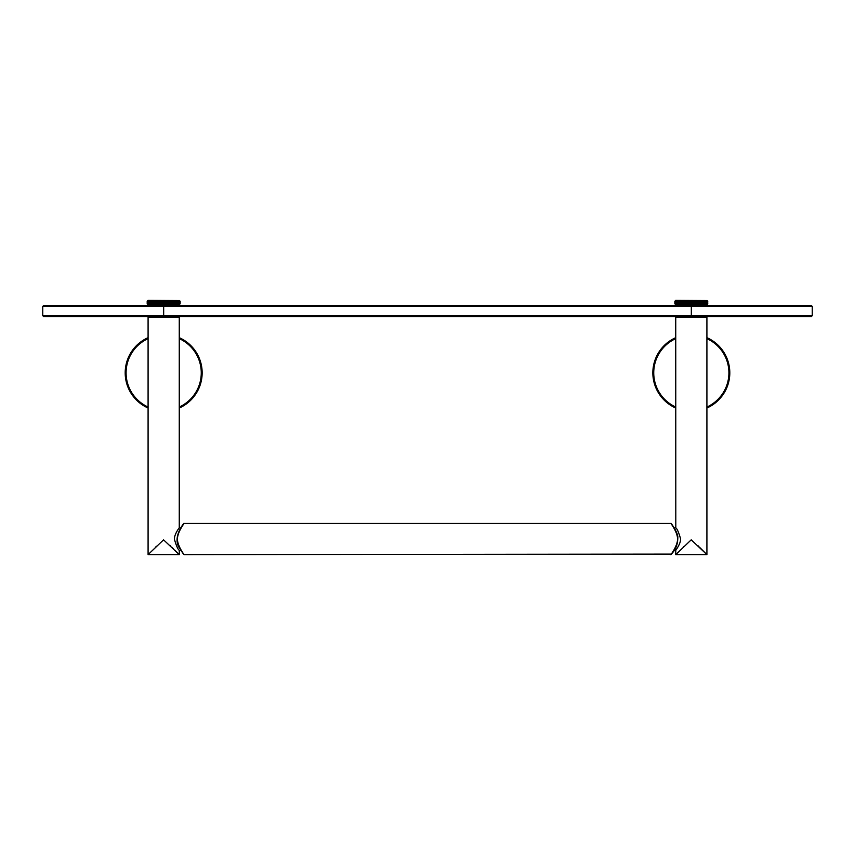 <?xml version="1.0" encoding="UTF-8"?>
<svg xmlns="http://www.w3.org/2000/svg" width="855" height="855" viewBox="0 0 855 855"><rect width="100%" height="100%" fill="white"/><g stroke="black" fill="none" stroke-linecap="round" stroke-linejoin="round"><path stroke-width="1.28" d="M179.261 408.017A38.475 38.475 0 0 0 179.261 337.661M148.086 337.661A38.475 38.475 0 0 0 148.086 408.017M148.086 554.617L163.561 539.836L179.261 554.617L148.086 554.617L148.086 317.429L179.261 317.429L179.261 527.792C179.849 526.958 173.928 534.503 174.463 539.409C176.333 545.875 177.936 549.509 179.261 550.31L179.261 554.617L174.944 550.31M173.319 548.696L171.641 547.018M170.701 546.078L170.092 545.479M156.497 546.227L155.653 547.061M183.579 554.254L180.833 550.214L179.261 550.31M149.817 317.429L149.817 316.553L177.519 316.553L177.519 317.429M812.25 315.677L811.374 316.553L43.626 316.553L42.75 315.677L163.668 315.677L163.668 306.443L812.25 306.443L812.25 315.677L163.668 315.677L163.668 316.553M705.183 317.429L705.183 316.553L677.481 316.553L677.481 317.429M163.668 305.556L163.668 306.443L42.75 306.443L43.626 305.556L811.374 305.556L812.25 306.443M177.519 304.679L177.519 305.556L149.817 305.556L149.817 304.679M705.183 304.679L705.183 305.556L677.481 305.556L677.481 304.679M179.465 304.498L180.159 303.803L179.283 304.679L148.065 304.679L147.188 303.803L147.872 304.498M180.127 303.803L179.411 304.498L180.127 303.803L180.159 301.249L179.411 300.554L180.127 301.249L180.127 303.803M179.411 304.498L180.063 303.803L179.229 304.498L179.978 303.803L179.411 300.554M179.229 304.498L179.839 303.803L178.93 304.498L179.7 303.803L179.229 300.554L179.978 301.249L179.229 300.554M178.93 304.498L179.486 303.803L178.513 304.498L179.293 303.803L178.93 300.554L179.7 301.249L178.93 300.554M178.513 304.498L178.513 300.554L179.293 301.249L178.513 300.554M177.99 304.498L178.439 303.803L177.348 304.498L178.15 303.803L177.99 300.554L178.781 301.249L177.99 300.554M177.348 304.498L177.744 303.803L176.611 304.498L177.402 303.803L177.348 300.554L178.15 301.249L177.348 300.554M176.611 304.498L176.942 303.803L175.767 304.498L176.558 303.803L176.611 300.554L177.402 301.249L176.611 300.554M175.767 304.498L176.044 303.803L174.837 304.498L175.606 303.803L175.767 300.554L176.558 301.249L175.767 300.554M174.837 304.498L175.051 303.803L173.821 304.498L174.57 303.803L174.837 300.554L175.606 301.249L174.837 300.554M173.821 304.498L173.96 303.803L172.731 304.498L173.821 300.554L174.57 301.249L173.821 300.554M172.731 304.498L172.796 303.803L171.566 304.498L172.261 301.249L172.731 300.554L173.458 301.249L172.731 300.554M171.566 304.498L170.348 300.554L170.348 304.498L171 303.803L170.348 304.498L170.273 303.803L169.076 304.498L168.937 303.803L167.762 304.498L167.548 303.803L166.415 304.498L166.137 303.803L165.047 304.498L164.716 303.803L163.668 304.498L161.841 303.803L162.29 304.498L162.632 301.249L163.668 300.554L164.075 301.249L165.047 300.554L165.507 301.249L166.415 300.554L166.928 301.249L167.762 300.554L168.317 301.249L169.076 300.554L169.685 301.249L170.348 300.554L172.261 301.249L171.566 300.554M161.2 303.803L160.932 304.498L160.419 303.803L159.586 304.498L157.064 303.803L156.999 304.498L155.77 303.803L155.77 301.249L156.999 300.554L157.064 301.249L158.271 300.554L158.41 301.249L159.586 300.554L159.789 301.249L160.932 300.554L161.841 301.249L162.29 300.554L161.841 303.803L161.2 303.803L160.932 300.554L161.2 303.803M155.77 304.498L154.541 303.803L154.541 301.249L155.77 300.554L155.086 301.249L155.086 303.803L155.77 304.498L155.77 303.803M154.616 304.498L153.376 303.803L153.376 301.249L154.616 300.554L153.889 301.249L153.889 303.803L154.616 304.498L154.541 303.803M153.515 304.498L152.297 303.803L152.297 301.249L153.515 300.554L152.767 301.249L152.767 303.803L153.515 304.498L153.376 303.803M152.5 304.498L151.303 303.803L151.303 301.249L152.5 300.554L151.73 301.249L151.73 303.803L152.5 304.498L152.297 303.803M151.57 304.498L150.395 303.803L150.395 301.249L151.57 300.554L150.79 301.249L151.303 303.803M150.737 304.498L149.593 303.803L149.593 301.249L150.737 300.554L149.935 301.249L150.395 303.803M149.988 304.498L148.898 303.803L148.898 301.249L149.988 300.554L149.198 301.249L149.593 303.803M149.358 304.498L148.321 303.803L148.321 301.249L149.358 300.554L148.567 301.249L148.898 303.803M148.834 304.498L147.851 303.803L147.851 301.249L148.834 300.554L148.043 301.249L148.321 303.803M148.417 304.498L147.509 303.803L147.509 301.249L148.417 300.554L147.648 301.249L147.648 303.803L148.417 304.498L147.851 303.803M148.118 304.498L147.284 303.803L147.284 301.249L148.118 300.554L147.37 301.249L147.37 303.803L148.118 304.498L147.509 303.803M147.936 304.498L147.188 303.803L147.188 301.249L147.936 300.554L147.21 301.249L147.21 303.803L147.936 304.498L147.284 303.803M147.872 300.554L147.188 301.249L148.065 300.372L179.465 300.554M163.273 303.803L163.668 304.498L164.075 303.803L163.668 300.554L163.273 303.803M164.716 303.803L165.047 304.498L165.507 303.803L165.047 300.554L164.716 303.803M166.137 303.803L166.415 304.498L166.928 303.803L166.415 300.554L166.137 303.803M167.548 303.803L167.762 304.498L168.317 303.803L167.762 300.554L167.548 303.803M168.937 303.803L169.076 304.498L169.685 303.803L169.076 300.554L168.937 303.803M156.999 300.554L156.347 301.249L156.999 304.498L156.999 300.554L156.999 304.498M158.271 300.554L157.662 301.249L158.271 304.498L158.41 301.249L158.271 304.498M159.586 300.554L159.019 301.249L159.586 304.498L159.789 301.249L159.586 304.498M160.932 300.554L160.932 304.498M162.29 300.554L162.29 304.498M155.77 301.249L155.77 300.554M154.541 301.249L154.616 300.554M153.376 301.249L153.515 300.554M152.297 301.249L152.5 300.554M151.303 301.249L151.57 300.554M150.395 301.249L150.737 300.554M149.593 301.249L149.988 300.554M148.898 301.249L149.358 300.554M148.321 301.249L148.834 300.554M147.851 301.249L148.417 300.554M147.509 301.249L148.118 300.554M147.284 301.249L147.936 300.554M180.063 303.803L180.063 301.249M179.839 303.803L179.839 301.249M179.486 303.803L179.486 301.249M179.026 303.803L179.026 301.249M178.439 303.803L178.439 301.249M177.744 303.803L177.744 301.249M176.942 303.803L176.942 301.249M176.044 303.803L176.044 301.249M175.051 303.803L175.051 301.249M173.96 303.803L173.96 301.249M172.796 303.803L172.796 301.249M171.566 303.803L171.566 301.249M170.348 300.554L170.348 304.498M169.076 300.554L169.076 304.498M167.762 300.554L167.762 304.498M166.415 300.554L166.415 304.498M165.047 300.554L165.047 304.498M163.668 300.554L163.668 304.498M707.128 304.498L707.812 303.803L706.935 304.679L675.717 304.679L674.841 303.803L675.536 304.498M707.79 303.803L707.064 304.498L707.79 303.803L707.128 300.554L707.79 303.803M707.064 304.498L707.716 303.803L706.882 304.498L707.63 303.803L707.064 300.554L707.79 301.249L707.064 300.554M706.882 304.498L707.491 303.803L706.583 304.498L707.352 303.803L706.882 300.554L707.63 301.249L706.882 300.554M706.583 304.498L707.149 303.803L706.166 304.498L706.957 303.803L706.583 300.554L707.352 301.249L706.583 300.554M706.166 304.498L706.166 300.554L706.957 301.249L706.166 300.554M705.642 304.498L706.102 303.803L705.012 304.498L705.803 303.803L705.642 300.554L706.433 301.249L705.642 300.554M705.012 304.498L705.407 303.803L704.264 304.498L705.065 303.803L705.012 300.554L705.803 301.249L705.012 300.554M704.264 304.498L704.606 303.803L703.43 304.498L704.21 303.803L704.264 300.554L705.065 301.249L704.264 300.554M703.43 304.498L703.697 303.803L702.5 304.498L703.27 303.803L703.43 300.554L704.21 301.249L703.43 300.554M702.5 304.498L702.703 303.803L701.485 304.498L702.233 303.803L702.5 300.554L703.27 301.249L702.5 300.554M701.485 304.498L701.624 303.803L700.384 304.498L701.485 300.554L702.233 301.249L701.485 300.554M700.384 304.498L700.459 303.803L699.23 304.498L699.914 301.249L700.384 300.554L701.111 301.249L700.384 300.554M699.23 304.498L698.001 300.554L698.001 304.498L698.653 303.803L698.001 304.498L697.937 303.803L696.729 304.498L696.59 303.803L695.414 304.498L695.211 303.803L694.068 304.498L693.8 303.803L692.71 304.498L692.368 303.803L691.332 304.498L689.493 303.803L689.953 304.498L690.284 301.249L691.332 300.554L691.727 301.249L692.71 300.554L693.159 301.249L694.068 300.554L694.581 301.249L695.414 300.554L695.981 301.249L696.729 300.554L697.338 301.249L698.001 300.554L699.914 301.249L699.23 300.554M688.863 303.803L688.585 304.498L688.072 303.803L687.238 304.498L684.727 303.803L684.652 304.498L683.434 303.803L683.434 301.249L684.652 300.554L684.727 301.249L685.924 300.554L686.063 301.249L687.238 300.554L687.452 301.249L688.585 300.554L689.493 301.249L689.953 300.554L689.493 303.803L688.863 303.803L688.585 300.554L688.863 303.803M683.434 304.498L682.205 303.803L682.205 301.249L683.434 300.554L682.739 301.249L682.739 303.803L683.434 304.498L683.434 303.803M682.269 304.498L681.04 303.803L681.04 301.249L682.269 300.554L681.542 301.249L681.542 303.803L682.269 304.498L682.205 303.803M681.179 304.498L679.949 303.803L679.949 301.249L681.179 300.554L680.43 301.249L680.43 303.803L681.179 304.498L681.04 303.803M680.163 304.498L678.956 303.803L678.956 301.249L680.163 300.554L679.394 301.249L679.394 303.803L680.163 304.498L679.949 303.803M679.233 304.498L678.058 303.803L678.058 301.249L679.233 300.554L678.442 301.249L678.956 303.803M678.389 304.498L677.256 303.803L677.256 301.249L678.389 300.554L677.598 301.249L678.058 303.803M677.652 304.498L676.562 303.803L676.562 301.249L677.652 300.554L676.85 301.249L677.256 303.803M677.01 304.498L675.974 303.803L675.974 301.249L677.01 300.554L676.22 301.249L676.562 303.803M676.487 304.498L675.514 303.803L675.514 301.249L676.487 300.554L675.707 301.249L675.974 303.803M676.07 304.498L675.161 303.803L675.161 301.249L676.07 300.554L675.3 301.249L675.3 303.803L676.07 304.498L675.514 303.803M675.771 304.498L674.937 303.803L674.937 301.249L675.771 300.554L675.023 301.249L675.023 303.803L675.771 304.498L675.161 303.803M675.589 304.498L674.937 303.803M675.536 300.554L674.841 301.249L675.717 300.372L707.128 300.554M690.926 303.803L691.332 304.498L691.727 303.803L691.332 300.554L690.926 303.803M692.368 303.803L692.71 304.498L693.159 303.803L692.71 300.554L692.368 303.803M693.8 303.803L694.068 304.498L694.581 303.803L694.068 300.554L693.8 303.803M695.211 303.803L695.414 304.498L695.981 303.803L695.414 300.554L695.211 303.803M696.59 303.803L696.729 304.498L697.338 303.803L696.729 300.554L696.59 303.803M684.652 300.554L684 301.249L684.652 304.498L684.652 300.554L684.652 304.498M685.924 300.554L685.315 301.249L685.924 304.498L686.063 301.249L685.924 304.498M687.238 300.554L686.683 301.249L687.238 304.498L687.452 301.249L687.238 304.498M688.585 300.554L688.585 304.498M689.953 300.554L689.953 304.498M683.434 301.249L683.434 300.554M682.205 301.249L682.269 300.554M681.04 301.249L681.179 300.554M679.949 301.249L680.163 300.554M678.956 301.249L679.233 300.554M678.058 301.249L678.389 300.554M677.256 301.249L677.652 300.554M676.562 301.249L677.01 300.554M675.974 301.249L676.487 300.554M675.514 301.249L676.07 300.554M675.161 301.249L675.771 300.554M674.937 301.249L675.589 300.554M674.873 303.803L674.873 301.249L674.841 303.803M707.716 303.803L707.716 301.249M707.491 303.803L707.491 301.249M707.149 303.803L707.149 301.249M706.679 303.803L706.679 301.249M706.102 303.803L706.102 301.249M705.407 303.803L705.407 301.249M704.606 303.803L704.606 301.249M703.697 303.803L703.697 301.249M702.703 303.803L702.703 301.249M701.624 303.803L701.624 301.249M700.459 303.803L700.459 301.249M699.23 303.803L699.23 301.249M698.001 300.554L698.001 304.498M696.729 300.554L696.729 304.498M695.414 300.554L695.414 304.498M694.068 300.554L694.068 304.498M692.71 300.554L692.71 304.498M691.332 300.554L691.332 304.498M674.168 527.877L675.803 527.877L675.739 317.429L706.914 317.429L706.914 554.617L699.305 547.018M675.739 554.617L691.214 539.836L706.914 554.617L675.739 554.617L675.803 550.214L674.168 550.214M698.353 546.078L697.755 545.479M684.16 546.227L683.316 547.061M675.739 527.792C677.064 528.582 678.667 532.216 680.537 538.682C681.072 543.588 675.151 551.133 675.739 550.31M670.886 554.628C670.064 555.75 677.876 545.768 677.491 539.035C677.855 532.291 670.053 522.33 670.886 523.463L184.114 523.463C184.947 522.352 177.177 532.227 177.509 539.003C177.092 545.714 184.947 555.771 184.114 554.628L671.41 554.104M184.114 523.463L183.59 523.997M179.197 527.877L180.833 527.877L183.718 523.655C185.706 520.994 171.075 537.293 179.924 548.675L183.59 554.104M675.739 337.661A38.475 38.475 0 0 0 675.739 408.017M706.914 408.017A38.475 38.475 0 0 0 706.914 337.661M148.086 338.623A37.599 37.599 0 0 0 148.086 407.044M179.261 407.044A37.599 37.599 0 0 0 179.261 338.623M691.332 316.553L691.332 305.556M675.739 338.623A37.599 37.599 0 0 0 675.739 407.044M706.914 407.044A37.599 37.599 0 0 0 706.914 338.623M42.75 306.443L42.75 315.677M671.303 554.425L672.351 552.961C676.048 549.028 677.876 543.598 677.823 536.662C676.957 530.41 669.818 521.764 671.293 523.655M671.485 554.168L672.019 553.431M672.34 552.982L674.157 550.235M673.099 526.22L672.671 525.59"/></g></svg>
